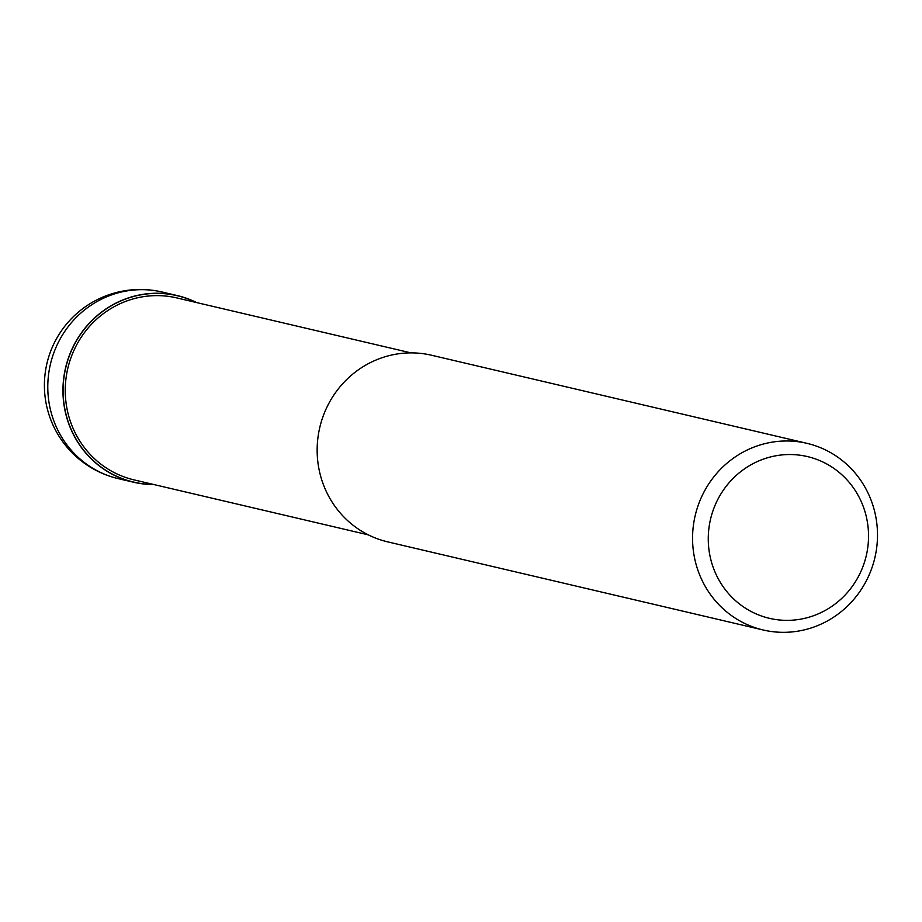 <?xml version="1.0" encoding="UTF-8"?>
<svg xmlns="http://www.w3.org/2000/svg" width="922" height="922" viewBox="0 0 922 922"><rect width="100%" height="100%" fill="white"/><g stroke="black" fill="none" stroke-linecap="round" stroke-linejoin="round"><path stroke-width="1.38" d="M153.329 484.407A95.692 92.119 -76.8 0 1 64.851 371.935A95.692 92.119 -76.8 0 1 196.04 302.439A95.692 92.119 -76.8 0 0 64.851 371.935A95.692 92.119 -76.8 0 0 153.329 484.407M368.293 534.852L134.059 479.889A93.456 89.976 -76.8 0 1 66.972 372.338A93.456 89.976 -76.8 0 1 176.759 297.91L410.993 352.884M875.739 553.649A95.853 92.281 -76.8 0 1 763.128 629.98A95.853 92.281 -76.8 0 1 694.324 519.662A95.853 92.281 -76.8 0 1 806.934 443.332A95.853 92.281 -76.8 0 1 875.739 553.649M763.128 629.98L387.713 541.871A95.853 92.281 -76.8 0 1 318.908 431.565A95.853 92.281 -76.8 0 1 431.519 355.235L806.934 443.332M867.014 552.174A83.072 79.972 -76.8 0 1 772.832 619.042A83.072 79.972 -76.8 0 1 709.79 522.716A83.072 79.972 -76.8 0 1 803.961 455.848A83.072 79.972 -76.8 0 1 867.014 552.174M154.009 484.569A95.853 92.281 -76.8 0 1 133.529 482.218A95.853 92.281 -76.8 0 1 64.701 371.912A95.853 92.281 -76.8 0 1 177.324 295.593A95.853 92.281 -76.8 0 1 196.72 302.6M49.546 368.351A95.853 92.281 -76.8 0 1 162.157 292.02A95.853 92.281 -76.8 0 1 162.18 292.032A95.853 95.853 0 0 0 46.1 367.382A95.853 95.853 0 0 0 118.362 478.668A95.853 92.281 -76.8 0 1 118.362 478.668A95.853 92.281 -76.8 0 1 49.546 368.351M133.529 482.218L118.373 478.668M177.324 295.593L162.18 292.032"/></g></svg>
